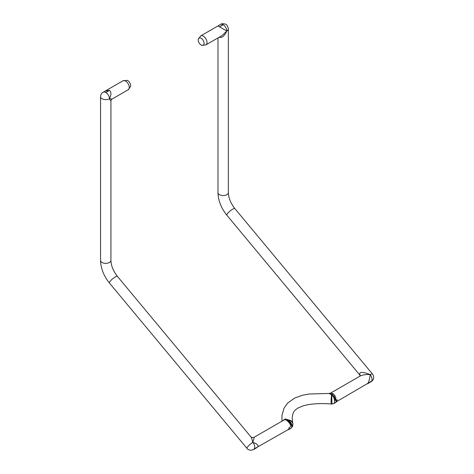 <?xml version="1.0" encoding="UTF-8"?>
<svg xmlns="http://www.w3.org/2000/svg" width="474" height="474" viewBox="0 0 474 474"><rect width="100%" height="100%" fill="white"/><g stroke="black" fill="none" stroke-linecap="round" stroke-linejoin="round"><path stroke-width="0.71" d="M130.617 86.446A4.153 2.4 -120 0 0 127.079 80.325M127.121 80.343L122.985 80.781A5.19 2.998 60 0 1 128.176 83.774A5.19 2.998 60 0 1 128.176 89.77L112.142 99.025L109.482 98.722C111.414 94.788 111.39 92.003 109.411 90.374L105.441 90.919M198.215 39.946A4.153 2.4 60 0 1 198.292 39.212A4.153 2.4 60 0 1 201.379 38.394A4.153 2.4 60 0 1 204.081 43.069A4.153 2.4 60 0 1 201.829 45.332A4.153 2.4 60 0 1 198.215 39.946M200.733 35.894L217.981 25.934L226.839 31.047L222.01 35.591L205.923 44.882A5.19 2.998 -120 0 0 205.923 38.886A5.19 2.998 -120 0 0 200.733 35.894L198.286 39.259M109.411 98.847L110.928 101.128L110.928 260.362A5.19 2.998 180 0 1 109.482 262.442A5.19 2.998 180 0 1 102.07 262.483A5.19 2.998 180 0 1 100.547 260.362L100.547 96.643A5.19 2.998 0 0 0 103.8 99.422A5.19 2.998 0 0 0 109.482 98.722A5.084 2.992 -121 0 0 105.815 92.531L105.666 92.448A5.084 2.88 -119 0 0 103.202 92.152A5.084 2.88 -119 0 0 103.131 92.193M219.278 37.173C221.684 38.276 224.184 36.291 226.768 31.219L226.839 31.047M105.666 92.448L109.411 90.374L105.815 92.531M228.361 28.849C227.597 25.774 226.525 24.186 225.144 24.085C222.881 23.51 221.322 23.629 220.475 24.447A5.084 2.992 59 0 1 223.094 24.654L223.242 24.737A5.084 2.88 61 0 1 226.768 31.006A5.19 2.998 0 0 0 228.361 28.849L228.361 192.568A5.19 2.998 0 0 1 226.768 194.725A5.19 2.998 0 0 1 221.139 195.324A5.19 2.998 0 0 1 217.981 192.568L217.981 37.92M223.242 24.737L219.503 26.811L223.094 24.654M337.257 399.736L335.527 402.604L336.747 401.579L336.984 399.819L336.736 401.585M328.992 393.456L329.252 393.539A3.117 3.057 159 0 0 330.532 393.307L332.831 393.568C335.331 395.5 336.291 397.805 335.705 400.5L334.265 396.454L333.495 396.963C334.911 400.133 335.029 402.337 333.838 403.575L335.396 402.675M359.979 376.149L360.187 376.024C362.45 374.887 365.774 374.395 370.153 374.549L370.147 374.673C369.761 378.436 369.033 381.297 367.966 383.27L336.907 401.448M329.252 393.539L331.202 394.765A3.117 1.914 129.1 0 0 332.007 394.232L330.674 393.065L360.187 376.024M335.687 400.506L336.984 399.819M110.928 260.362C111.04 265.606 113.209 270.95 117.422 276.395L250.859 436.809C251.599 437.822 252.221 439.671 252.725 442.349C253.922 439.001 254.354 437.324 254.023 437.318L253.969 437.354M252.725 442.349L252.861 442.384C256.849 443.623 258.52 445.104 257.874 446.828L254.242 448.89A5.084 3.016 -119.6 0 0 252.861 442.384A5.19 1.209 140.2 0 0 248.583 445.779A5.19 1.209 140.2 0 0 247.049 448.463L109.441 283.031C103.747 275.939 100.784 268.385 100.547 260.362M370.153 374.549L369.975 374.472C361.869 371.444 358.587 371.758 360.116 375.414L226.874 215.232A5.19 1.209 -39.8 0 1 228.344 212.613A5.19 1.209 -39.8 0 1 232.538 209.241A5.19 1.209 -39.8 0 1 234.855 208.596L372.463 374.027C373.648 375.781 373.974 377.322 373.453 378.661C373.488 379.39 371.93 381.398 370.946 381.825A5.084 3.016 60.4 0 1 370.698 381.943M254.242 448.89L288.068 429.645A5.19 2.998 -120 0 0 289.122 427.702L291.018 426.298C291.214 425.071 290.758 423.703 289.655 422.198A3.117 0.415 -33 0 0 290.313 421.878L288.376 420.065A3.117 1.736 -53.9 0 1 287.754 420.225L289.655 422.198M290.746 426.517C291.694 425.012 291.551 423.466 290.313 421.878C292.446 424.704 292.6 426.89 290.775 428.437L290.663 428.502M250.859 436.809C251.416 437.597 252.47 437.769 254.017 437.33L283.511 420.29L285.004 419.591L286.551 420.29A3.117 1.795 120 0 1 287.38 420A3.117 1.463 116.6 0 0 287.985 419.715L285.176 418.986A3.117 0.924 -108.7 0 1 285.004 419.591L287.754 420.225M292.938 424.194L292.873 423.726C292.31 421.759 290.811 420.539 288.376 420.065L287.985 419.715M285.176 418.986L282.397 420.936M286.551 420.29C288.956 422.263 290.444 424.266 291.018 426.298M287.653 429.882L289.051 429.438L289.43 427.281M331.202 394.765L331.759 395.02A3.117 1.564 121.4 0 0 332.351 394.475L332.007 394.232A3.117 1.795 120 0 1 332.831 393.568M333.838 403.575L331.93 404.026L331.759 395.02L333.495 396.963C334.816 397.899 334.526 400.874 335.971 400.406M334.265 396.454L332.351 394.475M247.049 448.463C247.404 449.293 248.702 449.903 250.942 450.3L253.578 449.583A5.084 2.856 -120.4 0 0 254.171 449.002M372.457 374.022A5.19 1.209 140.2 0 0 370.147 374.673A5.084 2.856 59.6 0 1 371.669 381.096L371.598 381.203A5.084 3.016 60.4 0 1 371.024 381.777A5.084 3.016 60.4 0 1 370.935 381.831M371.598 381.203L367.966 383.27L371.669 381.096M117.422 276.395A5.19 1.209 140.2 0 0 113.944 277.794A5.19 1.209 140.2 0 0 109.761 281.834A5.19 1.209 140.2 0 0 109.441 283.031M332.274 394.427A3.117 1.653 123.4 0 1 331.634 394.966A5.19 0.51 94 0 0 331.089 401.786A5.19 0.51 94 0 0 331.35 403.99C323.813 403.344 316.389 403.51 309.066 404.482L303.413 405.738L297.98 408.025C295.089 410.117 292.79 410.999 292.18 418.24L292.754 423.164A5.19 4.207 -12.1 0 1 292.748 423.164A5.19 4.207 -12.1 0 0 288.299 419.988A3.117 1.665 -56.2 0 1 287.677 420.171M128.176 89.77L130.623 86.404M122.985 80.781L105.738 90.735M205.923 44.882L201.788 45.32M112.142 99.025C111.959 98.551 110.424 101.205 110.928 101.134M103.202 92.152C101.56 93.1 100.678 94.593 100.547 96.643M105.874 90.676L103.166 92.264M217.993 25.951L220.475 24.441M359.843 376.261L360.104 375.337L360.311 375.639M281.953 421.19L281.977 415.372L283.997 408.227L287.594 403.131L294.544 398.107L302.424 395.251L309.001 394.013L329.069 393.456L330.674 393.065M292.885 423.833L292.689 426.239L291.166 428.158M290.775 428.437L289.134 429.385M331.35 403.99L331.93 404.032M256.825 447.669L253.59 449.577M367.569 383.768L371.018 381.754M292.748 423.152L292.873 423.726M226.874 215.232C221.18 208.139 218.212 200.585 217.981 192.568M234.855 208.596C230.637 203.15 228.474 197.806 228.361 192.568"/></g></svg>
